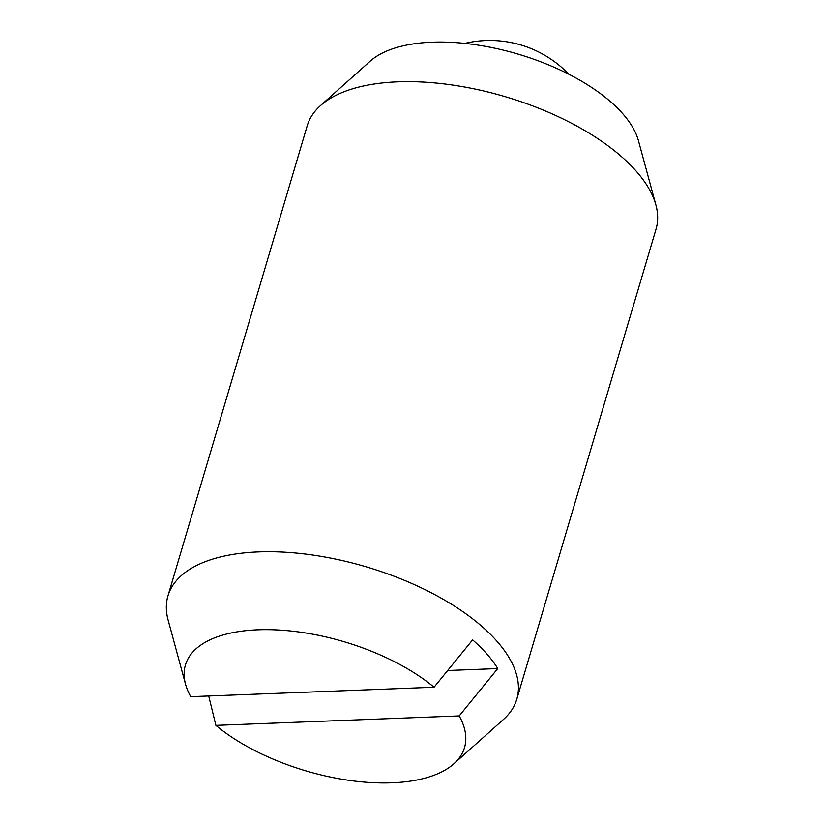 <?xml version="1.0" encoding="UTF-8"?>
<svg xmlns="http://www.w3.org/2000/svg" width="824" height="824" viewBox="0 0 824 824"><rect width="100%" height="100%" fill="white"/><g stroke="black" fill="none" stroke-linecap="round" stroke-linejoin="round"><path stroke-width="1.24" d="M185.555 684.291A145.529 67.331 -163.5 0 0 190.746 696.682L434.063 687.226A145.529 67.331 -163.5 0 0 257.922 629.794A145.529 67.331 -163.5 0 0 185.555 684.291L168.106 620.019A181.908 84.161 16.5 0 1 167.962 595.876A181.908 84.161 16.5 0 1 258.571 551.915A181.908 84.161 16.5 0 1 497.202 641.525A181.908 84.161 16.5 0 1 516.792 699.205A181.908 84.161 16.5 0 1 503.526 719.383L453.89 763.776A145.529 67.331 -163.5 0 0 459.205 715.912L215.888 725.367L208.709 695.981M516.792 699.205L656.038 229.124A181.908 84.161 -163.5 0 0 655.894 204.98A181.908 84.161 -163.5 0 0 636.447 171.444A181.908 84.161 -163.5 0 0 397.817 81.834A181.908 84.161 -163.5 0 0 320.474 105.616A181.908 84.161 -163.5 0 0 307.208 125.794L167.962 595.876M320.474 105.616L370.11 61.234A145.529 67.331 16.5 0 1 431.982 42.199A145.529 67.331 16.5 0 1 638.446 140.719L655.894 204.98M434.063 687.226L472.616 639.877A174.255 80.618 16.5 0 1 497.758 668.563L459.205 715.912M215.888 725.367A145.529 67.331 -163.5 0 0 392.018 782.8A145.529 67.331 -163.5 0 0 453.89 763.776M497.758 668.563L447.69 670.509M568.745 74.191A109.149 109.149 0 0 0 464.808 43.394"/></g></svg>
